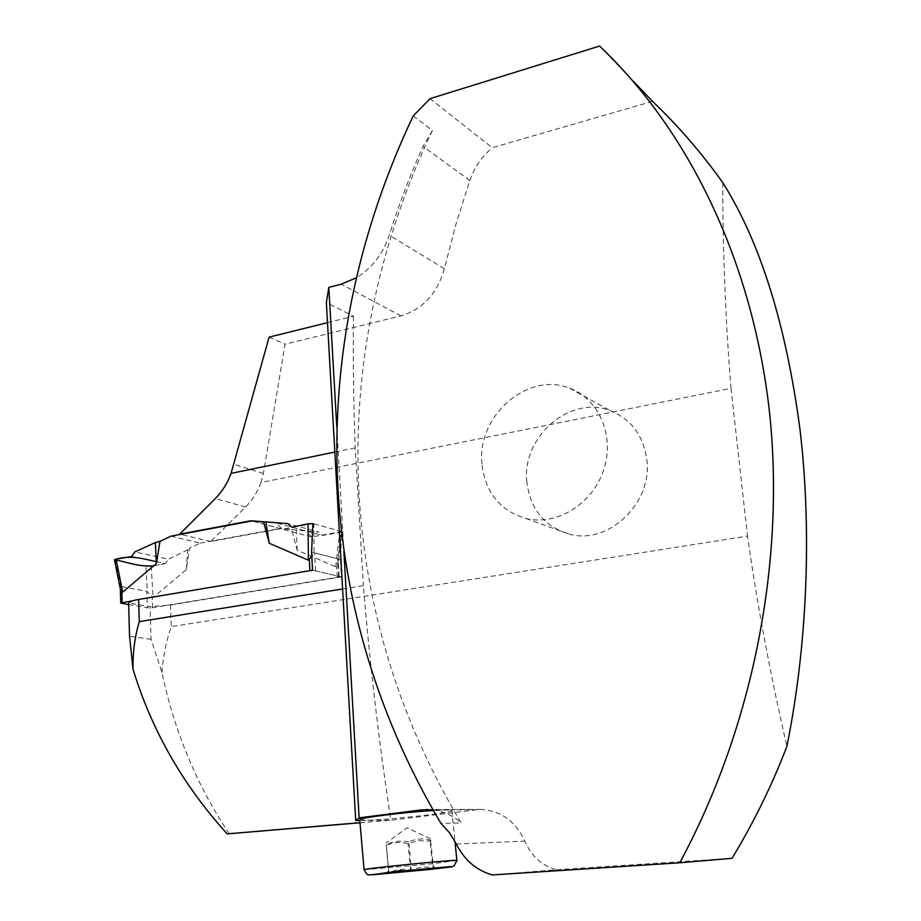 <?xml version="1.0" encoding="UTF-8"?>
<svg xmlns="http://www.w3.org/2000/svg" width="921" height="921" viewBox="0 0 921 921"><rect width="100%" height="100%" fill="white"/><g stroke="black" fill="none" stroke-linecap="round" stroke-linejoin="round"><path stroke-width="0.69" stroke-dasharray="4.61 3.45" d="M492.286 874.95L556.226 869.769L732.034 858.314M413.207 115.954L432.421 130.471C328.613 348.529 328.855 602.392 461.248 822.971L440.906 823.339M599.548 46.05L632.474 80.426M652.517 101.345L492.24 147.728L430.038 98.685M722.755 182.588C722.801 252.112 725.552 320.692 730.998 388.34L261.034 482.5L263.406 473.498L285.05 344.212L401.038 315.868C422.854 309.237 437.291 293.534 444.359 268.748L455.86 224.505L469.814 180.551C474.419 167.38 481.902 156.443 492.24 147.728M432.421 130.471L423.038 146.416C409.903 175.531 398.632 205.118 389.249 235.177C382.998 253.931 371.992 268.161 356.231 277.866M359.984 822.798L392.668 820.035L479.519 809.444C500.103 810.112 515.207 820.68 524.832 841.138C531.118 855.851 541.583 865.395 556.226 869.769M433.02 809.916C443.358 811.251 452.764 815.603 461.248 822.971M229.225 833.839C196.691 785.003 174.276 731.228 161.992 672.537L151.056 639.358L150.054 606.64L128.618 602.99M151.056 639.358L129.539 636.296M161.992 672.537C163.132 656.385 166.217 641.085 171.26 626.625L747.507 536.08C757.177 604.268 770.301 674.345 786.902 746.332M359.973 822.672L392.668 820.035M342.589 588.98L363.392 585.641C369.678 662.809 378.819 740.945 390.815 820.058L359.789 820.484M261.034 482.5C257.523 492.033 252.377 500.195 245.596 506.976L210.759 541.525L280.732 528.666L304.932 530.703L311.735 536.978L341.76 531.601L340.39 559.392L341.38 576.914L170.535 605.028L150.054 606.64M327.496 322.649L353.457 316.202L326.356 302.56M353.457 316.202C352.95 358.373 353.537 402.258 355.195 447.882L363.392 585.641M336.798 427.332L343.913 551.817M312.875 523.623L282.471 529.207L275.563 522.771L265.041 521.908M355.195 447.882L334.83 452.061M730.998 388.34L747.507 536.08M269.093 337.132L285.05 344.212M210.759 541.525L180.608 534.353M359.72 819.748L366.086 820.185C386.785 820.093 451.463 812.944 451.889 810.653C452.257 809.824 446.075 809.766 433.365 810.515M280.732 528.666L251.767 520.964L279.938 528.447L291.566 529.437L297.218 550.24L335.739 566.806L338.226 562.317L337.581 558.679L314.533 552.899L311.793 556.296M304.932 530.703L275.563 522.771M311.735 536.978L282.471 529.207M341.76 531.601L313.071 523.589M340.39 559.392L311.574 552.163M341.38 576.914L312.53 570.18M430.89 840.182C423.326 838.098 415.981 838.686 408.832 841.921L411.48 870.241C418.675 866.903 426.043 866.235 433.595 868.261L430.349 838.617L430.153 841.115L418.894 840.597L408.049 843.717C400.6 841.69 393.348 842.266 386.29 845.432L388.8 873.154M408.832 841.921C401.072 840.343 393.578 841.23 386.348 844.569L386.29 845.432M386.348 844.569L388.892 872.705C396.157 869.412 403.686 868.595 411.48 870.241M388.766 872.717L388.674 870.909L388.892 872.705M410.536 870.333L408.049 843.717M390.239 872.532L398.943 870.218L407.853 870.61M433.595 868.261L433.02 866.488L432.835 868.319L430.153 841.115M413.391 870.046L431.143 868.445M526.858 482.074C521.47 436.934 570.341 394.326 610.635 410.858C631.449 419.435 643.526 435.806 646.864 459.97C652.667 503.384 608.01 545.255 569.374 534.145C544.438 526.616 530.266 509.255 526.858 482.074M481.936 463.85C476.56 416.327 527.595 371.082 569.569 388.19C599.053 398.689 615.136 436.266 603.577 470.194C592.387 504.224 556.411 526.11 525.949 518.523C499.999 510.706 485.332 492.482 481.936 463.85M132.728 600.757L309.928 570.939L315.489 570.87L314.533 552.899M128.664 604.637L147.348 607.791L146.842 591.236L121.1 586.539L120.329 588.945M315.489 570.87L338.571 576.258L339.147 576.604L337.27 577.283L152.587 607.699L147.348 607.791M170.857 536.183L200.341 543.091L189.668 548.076L186.169 569.754L153.093 597.522L146.842 591.236M200.341 543.091L279.938 528.447M297.218 550.24L296.274 530.059L318.804 532.05L287.847 523.612M296.274 530.059L291.566 529.437M335.739 566.806L339.584 532.614L322.396 535.412L318.804 532.05M186.169 569.754L187.78 549.849L189.668 548.076M187.78 549.849L168.508 559.162L134.742 551.944M131.784 556.514L165.354 563.548L151.24 566.323L153.093 597.522M156.282 561.637L165.354 563.548L168.508 559.162M313.059 523.646L313.785 523.796L314.084 553.417M313.785 523.796L341.081 531.417L337.949 559.381M291.738 527.134L322.396 535.412M339.584 532.614L341.645 531.843L341.081 531.417M114.457 559.818L115.298 560.198L120.709 587.011M115.298 560.198L145.875 566.415L147.36 591.869M151.24 566.323L145.875 566.415M165.354 563.548L153.68 565.851M469.814 180.551L423.038 146.416M456.309 844.027L524.832 841.138M432.905 809.904L474.626 809.778M170.535 605.028L171.26 626.625M263.406 473.498L233.969 464.276M245.596 506.976L215.284 498.572M444.359 268.748L389.249 235.177M401.038 315.868L341.219 284.175M456.874 860.433L432.525 863.737L364.071 869.769M337.27 577.283L336.637 566.035M152.587 607.699L152.264 597.073M338.571 576.258L337.581 558.679M121.56 603.439L121.1 586.539M427.816 809.559L479.507 809.421M430.349 838.617L407.036 827.829L386.152 842.98M433.02 866.488L436.577 868.135M388.674 870.909L385.485 873.235M451.889 810.653L454.962 841.368M525.949 518.523L569.374 534.145M569.569 388.19L610.635 410.858M339.147 576.604L338.272 561.246M341.645 531.843L338.226 562.305"/><path stroke-width="1.38" d="M679.779 862.781C754.38 724.343 786.235 556.629 768.839 406.311C750.788 255.98 686.318 128.238 599.548 46.05L430.038 98.685L413.207 115.954C307.453 338.847 306.877 597.556 440.906 823.339L449.494 832.745L456.309 844.027C464.334 860.03 476.33 870.333 492.286 874.95L679.779 862.781L732.034 858.314C753.792 822.407 772.086 785.083 786.902 746.332C807.222 645.771 812.149 530.933 799.877 428.541C785.866 324.008 760.159 242.027 722.755 182.588C701.56 152.886 678.144 125.809 652.517 101.345L632.474 80.426M343.913 551.817L359.121 817.848L421.093 809.939L433.02 809.916M312.875 523.623L311.574 552.163L312.53 570.18L138.611 599.456C132.532 600.515 129.193 601.701 128.618 602.99L129.539 636.296L133.027 669.187C132.751 652.471 134.823 636.618 139.267 621.629L342.589 588.98M133.027 669.187C151.597 730.169 182.98 785.072 227.165 833.885L359.984 822.798M227.165 833.885L359.973 822.672M356.231 277.866L341.219 284.175L328.809 287.398L326.356 302.56L355.713 820.542L359.789 820.484M328.809 287.398L336.798 427.332M355.713 820.542L359.121 817.848M265.041 521.908L250.938 520.745L179.733 534.145L215.284 498.572C222.203 491.584 227.464 483.191 231.067 473.382L269.093 337.132L327.496 322.649M334.83 452.061L231.067 473.382M180.608 534.353L179.733 534.145M433.365 810.515C405.482 812.115 359.363 817.802 359.708 819.529L359.72 819.748M269.266 543.275L265.858 521.885L287.847 523.612L291.738 527.134L308.04 523.853L308.408 560.187L269.266 543.275L263.579 521.942L250.938 520.745M407.853 870.61L410.616 871.197L388.766 872.717M431.143 868.445L410.616 871.197L410.536 870.333M436.577 868.135L390.239 872.532M432.824 868.768L436.646 868.169M410.616 871.197L413.391 870.046M128.664 604.637L120.72 603.059L132.728 600.757M308.408 560.187L311.793 556.296M251.767 520.964L170.857 536.183L160.001 541.318L156.374 563.56L122.712 592.099L120.329 588.715M265.858 521.885L263.579 521.942M156.374 563.56L155.396 542.538L134.742 551.944L131.784 556.514L116.046 559.128L122.712 592.099M155.396 542.538L160.001 541.318M308.04 523.853L313.059 523.646M116.046 559.128L114.446 559.772L120.386 589.187M153.68 565.851C137.39 566.91 126.442 561.741 114.469 559.692C130.909 554.373 144.321 559.197 156.282 561.637M421.093 809.939L432.905 809.904M138.611 599.456L139.267 621.629M430.521 869.378L450.668 866.58L390.7 872.129L371.9 874.812L430.521 869.378M364.071 869.769L364.071 869.689C363.979 868.48 462.756 858.74 456.874 860.536L453.961 866.039C450.945 866.673 459.614 866.12 430.568 869.366L372.832 874.777C367.456 874.213 368.262 877.16 364.071 869.689L359.708 819.529M122.148 602.53L121.86 591.65M309.917 570.629L309.318 559.392M426.204 809.559L427.816 809.559M454.962 841.368L456.874 860.433M120.72 603.059L120.329 588.945"/></g></svg>
